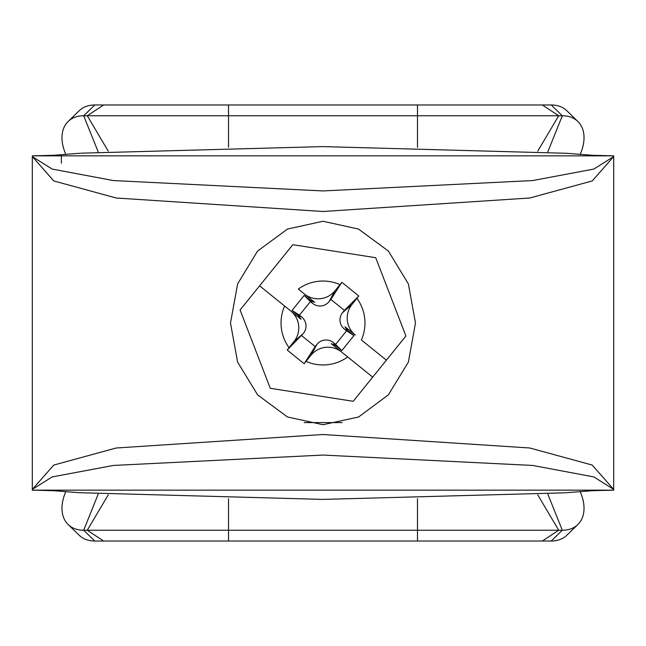 <?xml version="1.0" encoding="UTF-8"?>
<svg xmlns="http://www.w3.org/2000/svg" width="646" height="646" viewBox="0 0 646 646"><rect width="100%" height="100%" fill="white"/><g stroke="black" fill="none" stroke-linecap="round" stroke-linejoin="round"><path stroke-width="0.97" d="M613.7 267.412L613.7 155.847L613.7 156.574L593.892 169.058L532.659 180.557L323 190.941L113.341 180.557L52.108 169.058L32.3 156.574L32.3 490.152L32.3 489.426L32.3 490.152L613.7 490.152L613.7 436.034M61.37 163.115L61.37 155.847M79.749 153.28L53.263 155.315L32.3 155.847L613.7 155.847L613.7 160.563M32.3 155.847L32.3 156.574L53.788 180.945L116.223 198.007L323 211.492L529.777 198.007L592.212 180.945L613.7 156.574L613.7 490.152L592.737 490.685L566.251 492.72M255.606 350.221L254.54 347.443M265.99 277.925L266.927 276.754M323 221.255L287.462 229.072L257.584 251.06L237.607 283.909L230.493 323.032L237.591 362.075L257.641 394.892L287.446 416.961L323 424.721L358.578 417.001L388.375 394.868L408.393 362.059L415.491 323.016L408.385 283.901L388.407 251.076L358.538 229.072L323 221.255M613.7 489.426L592.212 465.055L529.777 447.993L323 434.508L116.223 447.993L53.788 465.055L32.3 489.426L52.108 476.942L113.341 465.451L323 455.059L532.659 465.443L593.892 476.942L613.7 489.426M80.669 153.191L323 146.602L566.251 153.28M304.185 422.589L342.138 422.589M79.749 492.72L323 499.398L565.331 492.809M547.84 151.802L562.319 115.763A43.605 28.327 -45.8 0 1 577.863 121.472A43.605 28.327 -45.8 0 1 580.867 152.739L580.165 154.491M580.165 491.509L580.867 493.261A43.605 28.327 -134.2 0 1 577.863 524.528A43.605 28.327 -134.2 0 1 562.319 530.237L83.681 530.237A43.605 28.327 134.2 0 1 68.137 524.528A43.605 28.327 134.2 0 1 65.133 493.261L65.835 491.509M65.835 154.491L65.133 152.739A43.605 28.327 45.8 0 1 68.137 121.472A43.605 28.327 45.8 0 1 83.681 115.763L94.776 104.975A43.605 28.327 -134.2 0 0 79.232 110.692L68.137 121.472M68.137 524.528L79.232 535.308A43.605 28.327 -45.8 0 0 94.776 541.025L83.681 530.237L98.16 494.198M577.863 121.472L566.768 110.692A43.605 28.327 134.2 0 0 551.224 104.975L94.776 104.975M94.776 541.025L551.224 541.025A43.605 28.327 45.8 0 0 566.768 535.308L577.863 524.528M551.224 104.975L562.319 115.763L83.681 115.763L98.16 151.802M270.286 388.294L240.094 309.991L259.603 285.831L284.628 306.026A41.958 41.958 0 0 0 289.061 347.677L287.204 349.995L295.634 356.899L304.153 363.682L306.026 361.372A41.958 41.958 0 0 0 347.677 356.939L372.694 377.135L353.184 401.303L270.286 388.294M259.603 285.831L292.816 244.697L375.714 257.706L405.906 336.009L386.397 360.169L361.372 339.974A41.958 41.958 0 0 0 356.939 298.323L358.796 296.005L341.847 282.318L339.974 284.628A41.958 41.958 0 0 0 298.323 289.061L314.707 302.296A15.989 15.989 0 0 1 309.111 299.381L304.185 295.4L292.057 310.427L296.982 314.4A15.989 15.989 0 0 1 301.012 319.261L284.628 306.026L301.012 319.261M298.323 289.061L314.707 302.296M356.939 298.323L352.03 304.403A21.802 21.802 0 0 0 355.292 335.064L344.988 326.739L355.292 335.064M386.397 360.169L372.694 377.135L331.293 343.704A15.989 15.989 0 0 1 336.889 346.619L341.815 350.6L353.943 335.573L349.018 331.6A15.989 15.989 0 0 1 344.988 326.739M289.061 347.677L293.97 341.597A21.802 21.802 0 0 0 290.708 310.936M287.204 349.995L303.434 333.352A11.628 11.628 0 0 0 301.69 317L299.429 315.175L310.387 301.601L312.648 303.434A11.628 11.628 0 0 0 329 301.69L330.825 299.429L344.399 310.387L342.566 312.648A11.628 11.628 0 0 0 344.31 329L346.571 330.825L335.613 344.399L333.352 342.566A11.628 11.628 0 0 0 317 344.31L315.175 346.571L301.601 335.613M347.677 356.939L331.293 343.704M353.943 335.573L346.571 330.825M341.815 350.6L335.613 344.399M304.403 293.97A21.802 21.802 0 0 0 335.064 290.708L339.974 284.628M304.185 295.4L310.387 301.601M292.057 310.427L299.429 315.175M341.847 282.318L330.825 299.429M358.796 296.005L344.399 310.387M341.597 352.03A21.802 21.802 0 0 0 310.936 355.292L306.026 361.372M304.153 363.682L315.175 346.571M551.224 541.025L562.319 530.237L547.84 494.198M103.643 541.025L87.283 530.237L108.262 494.836M108.262 151.164L87.283 115.763L103.643 104.975M228.523 541.025L228.523 498.688M228.523 147.312L228.523 104.975M417.478 541.025L417.478 498.688M417.478 147.312L417.478 104.975M542.357 541.025L558.717 530.237L537.738 494.836M537.738 151.164L558.717 115.763L542.357 104.975M293.97 341.597L303.434 333.352M349.018 331.6L344.31 329M352.03 304.403L342.566 312.648M335.064 290.708L329 301.69M309.111 299.381L312.648 303.434M336.889 346.619L333.352 342.566M310.936 355.292L317 344.31M296.982 314.4L301.69 317M565.323 153.191L592.737 155.315L613.7 155.847M80.677 492.809L53.263 490.685L32.3 490.152"/></g></svg>
